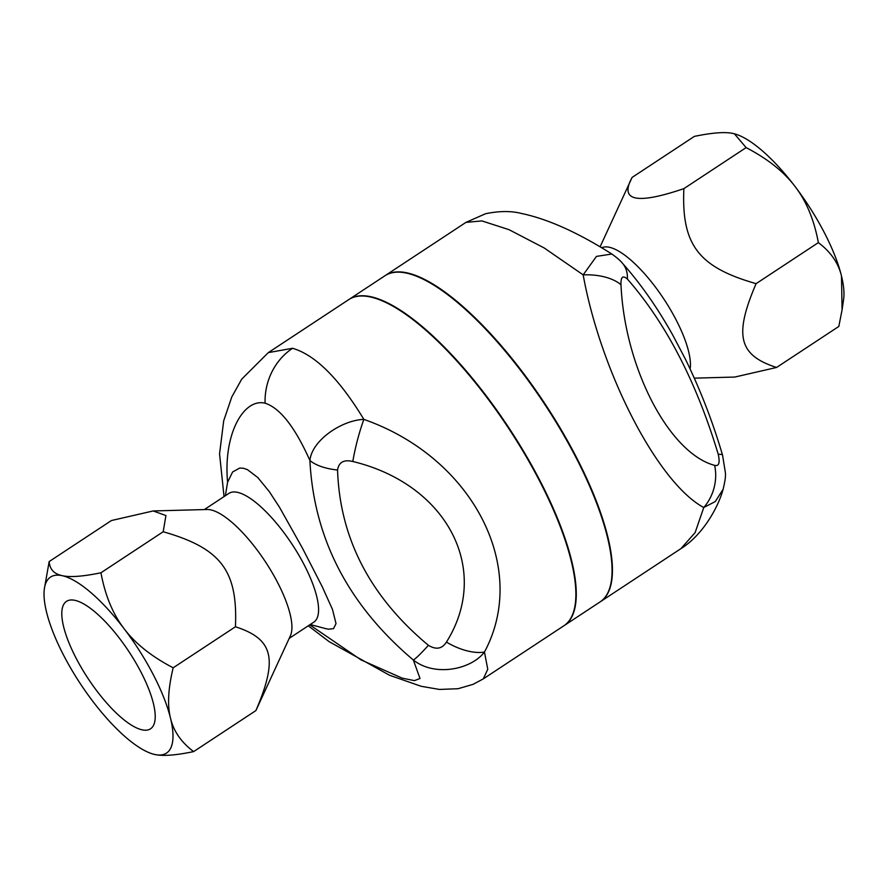 <?xml version="1.0" encoding="UTF-8"?>
<svg xmlns="http://www.w3.org/2000/svg" width="888" height="888" viewBox="0 0 888 888"><rect width="100%" height="100%" fill="white"/><g stroke="black" fill="none" stroke-linecap="round" stroke-linejoin="round"><path stroke-width="1.33" d="M718.248 454.323A43.701 5.006 -16.5 0 1 722.566 455.2C712.731 421.756 700.332 389.71 685.358 359.063L672.627 334.82C657.142 307.27 640.415 283.416 622.444 263.248A43.701 28.127 138.3 0 1 622.444 263.248A43.701 28.127 138.3 0 1 627.372 279.032C666.078 323.354 696.37 381.785 718.248 454.323C720.135 462.815 718.936 466.5 714.618 465.368A43.701 38.151 107 0 1 703.762 507.514L715.295 501.542L723.098 489.332C718.37 506.882 703.118 534.798 680.93 548.64L600.41 601.698M622.444 263.237C620.612 260.861 617.082 257.786 611.832 254.024C577.899 232.512 547.785 218.992 521.5 213.475C511.222 210.845 499.245 210.922 485.57 213.731L465.934 222.389L481.895 220.912L509.013 229.67L544.166 247.952L583.172 274.869C600.921 372.86 658.064 483.094 703.762 507.514L695.126 532.6L680.93 548.64M611.832 254.024L596.459 256.399L583.172 274.869A43.701 23.132 -3.1 0 1 621.001 284.759C620.679 276.945 622.799 275.036 627.372 279.032M600.144 246.709L632.101 177.422C619.269 200.988 636.518 204.728 683.871 188.633C681.396 244.799 698.39 267.155 756.099 283.649C733.832 335.531 738.65 355.244 776.567 367.466L734.787 377.056L694.294 378.144M601.842 247.73A77.112 24.709 56.6 0 1 657.575 289.976A77.112 24.709 56.6 0 1 690.12 368.997M734.398 133.799L734.454 133.811A105.395 33.766 56.6 0 1 734.454 133.811A105.395 33.766 56.6 0 1 795.137 186.613C784.071 171.883 767.743 158.874 746.131 147.608L734.398 133.799L733.144 133.5C725.241 131.702 712.309 132.667 694.361 136.397L632.101 177.422M841.491 276.035A105.395 33.766 56.6 0 1 843.6 299.445L842.068 309.89L841.491 276.035C838.416 263.026 830.713 251.892 818.359 242.624C814.13 219.902 806.382 201.232 795.137 186.613A105.395 33.766 56.6 0 1 841.491 276.035M776.567 367.466L838.827 326.44L842.068 309.89M683.871 188.633L746.131 147.608M756.099 283.649L818.359 242.624M140.981 672.116A76.335 24.453 56.6 0 1 150.716 728.682A76.335 24.453 56.6 0 1 88.079 678.521A76.335 24.453 56.6 0 1 66.733 601.209A76.335 24.453 56.6 0 1 140.981 672.116M289.211 638.361L313.819 622.144A77.112 24.709 -123.4 0 0 292.008 544.155A77.112 24.709 -123.4 0 0 228.949 493.362L204.34 509.579M225.352 495.726L227.594 482.217L232.601 471.983L239.727 468.065L243.423 468.242L247.452 469.641L257.82 477.555L269.33 491.663L279.454 507.17L302.519 548.273L322.111 586.457L332.478 609.434L336.019 623.587L333.544 628.637L328.46 629.204L325.696 628.637M227.594 482.217C223.11 433.943 243.712 397.957 265.101 403.196C280.086 408.058 295.016 427.161 309.901 460.484C313.886 538.517 348.351 605.028 413.331 660.006C434.898 677.167 471.328 669.452 484.46 652.036A43.701 22.067 -149.2 0 1 446.431 642.102C442.113 648.917 436.108 649.983 428.416 645.31C370.152 596.758 339.86 538.328 337.551 470.018A43.701 19.436 178.9 0 1 309.901 460.484C311.977 440.037 342.08 420.113 363.858 419.391C339.216 378.743 315.462 355.045 292.596 348.285L268.298 352.625L241.747 379.109L231.779 396.958L223.698 420.812L219.558 453.868L224.042 496.592M308.269 625.796L329.159 641.669L389.566 675.269L421.167 686.291L439.427 689.443L458.064 688.722L473.138 684.326L483.294 678.876L487.767 669.263L484.46 652.036C529.692 567.687 472.56 457.453 363.858 419.391A43.701 7.049 -75.4 0 0 352.814 461.494C447.363 484.349 491.719 569.918 446.431 642.102M428.416 645.31A43.701 3.696 -50.9 0 1 413.331 660.006L420.013 678.499L414.43 680.619L402.186 678.143L361.094 659.928L309.734 624.83M153.213 510.944L207.148 509.501A77.112 24.709 56.6 0 1 265.368 561.716A77.112 24.709 56.6 0 1 290.387 635.808L255.899 710.578C278.166 658.696 273.349 638.983 235.431 626.773C237.906 570.607 220.912 548.251 163.192 531.746L165.923 515.551L153.213 510.944L111.433 520.534L49.173 561.56C49.75 569.297 54.079 573.992 62.16 575.668A105.395 33.766 -123.4 0 0 44.4 588.555A105.395 33.766 -123.4 0 0 46.509 611.965A105.395 33.766 -123.4 0 0 92.863 701.387A105.395 33.766 -123.4 0 0 153.546 754.19A105.395 33.766 -123.4 0 0 154.856 754.5L153.602 754.201M44.4 588.555L49.173 561.56M100.943 572.771C105.173 595.504 112.909 614.174 124.165 628.782A105.395 33.766 -123.4 0 0 62.16 575.668C70.063 577.455 82.995 576.501 100.943 572.771L163.192 531.746M173.171 667.798C168.143 688.522 167.255 705.316 170.507 718.203A105.395 33.766 -123.4 0 0 124.165 628.782C135.22 643.523 151.559 656.521 173.171 667.798L235.431 626.773M193.639 751.603C175.691 755.333 162.759 756.299 154.856 754.5A105.395 33.766 -123.4 0 0 170.507 718.203C173.582 731.201 181.285 742.346 193.639 751.603L255.899 710.578M385.436 275.435A195.36 62.593 56.6 0 1 518.348 366.622A195.36 62.593 56.6 0 1 612.409 567.732A195.36 62.593 56.6 0 1 600.399 601.709M564.013 625.685A195.36 62.593 -123.4 0 0 564.224 625.552A195.36 62.593 -123.4 0 0 508.979 427.983A195.36 62.593 -123.4 0 0 349.228 299.3A195.36 62.593 -123.4 0 0 349.017 299.434M564.224 625.552L600.01 601.964A195.36 62.593 -123.4 0 0 544.766 404.395A195.36 62.593 -123.4 0 0 385.015 275.713L349.228 299.3M268.387 352.569L348.818 299.567A195.36 62.593 56.6 0 1 508.58 428.249A195.36 62.593 56.6 0 1 563.813 625.818L483.294 678.876M292.596 348.285A59.119 53.225 102.4 0 0 265.101 403.196M714.618 465.368C668.975 453.113 624.619 367.543 621.001 284.759M337.551 470.018C338.772 462.204 343.856 459.362 352.814 461.494M310.223 624.508L325.707 628.637M723.098 489.332C725.052 481.407 725.818 475.846 725.385 472.627L722.566 455.2M465.934 222.389L385.414 275.447"/></g></svg>
